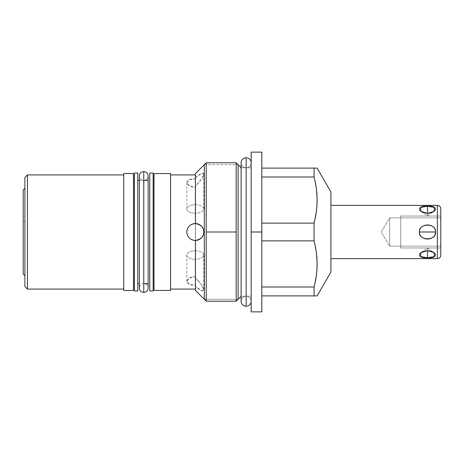 <?xml version="1.0" encoding="UTF-8"?>
<svg xmlns="http://www.w3.org/2000/svg" width="464" height="464" viewBox="0 0 464 464"><rect width="100%" height="100%" fill="white"/><g stroke="black" fill="none" stroke-linecap="round" stroke-linejoin="round"><path stroke-width="0.35" stroke-dasharray="2.32 1.74" d="M330.907 272.037L330.907 191.963L330.907 272.037M330.907 258.622L330.907 205.378L330.907 258.622M24.905 286.52L24.905 177.48L24.905 286.52M24.905 275.703L24.905 188.297L24.905 275.703M24.905 221.479L24.905 242.521L24.905 221.479L24.905 242.521L23.2 242.521L23.2 221.479L23.2 242.521L23.2 221.479L24.905 221.479L23.2 221.479L23.2 242.521L24.905 242.521L24.905 221.479M251.169 152.134L251.169 232L261.818 232L261.818 152.134M261.818 311.866L261.818 232L251.169 232L251.169 311.866M251.169 232L251.169 162.783A5.029 5.029 0 0 1 246.14 167.811L246.14 296.189A5.029 5.029 0 0 1 251.169 301.217A5.029 5.029 0 0 0 246.14 296.189L246.14 167.811A5.029 5.029 0 0 1 241.118 162.783A5.029 5.029 0 0 0 246.14 167.811A5.029 5.029 0 0 0 251.169 162.783L251.169 301.217L251.169 162.783M251.169 167.811L251.169 296.189L251.169 167.811L241.118 167.724L241.199 296.189L241.199 167.811L241.199 296.189L251.169 296.189L251.169 167.811L251.169 296.189L241.118 296.276L241.199 167.811L251.169 167.811M206.231 232L206.231 301.217L206.231 232L236.176 232L206.231 232L206.231 162.783L206.231 232M236.176 301.217L236.176 162.783L236.176 301.217M314.058 223.109L314.058 240.891L316.564 254.197L314.058 240.891L261.818 240.891L261.818 168.107L261.818 295.893L261.818 240.891L314.058 240.891L314.058 223.109L261.818 223.109L261.818 176.999L261.818 223.109L314.058 223.109M317.127 262.752L316.291 275.842L317.127 262.752M314.058 287.001L314.058 295.893L317.132 295.893L261.818 295.893L314.058 295.893L314.058 287.001L261.818 287.001L314.058 287.001M317.132 168.107L314.058 168.107L314.058 176.999L316.564 190.304L314.058 176.999L261.818 176.999L261.818 168.107L317.132 168.107M317.127 198.859L316.291 211.949L317.127 198.859M261.818 232L261.818 295.893M314.058 176.999L314.058 168.107L261.818 168.107L261.818 176.999L314.058 176.999M261.818 223.109L261.818 240.891L261.818 223.109M123.726 173.559L123.726 290.441L123.726 173.559M133.522 290.441L133.522 173.559L133.522 290.441M170.578 290.441L170.578 173.559L170.578 290.441M154.007 173.559L154.007 290.441L154.007 173.559M195.454 277.837C207.449 289.797 205.569 295.516 195.454 286.311L195.454 240.474L195.286 285.122C184.382 285.992 184.312 277.002 195.286 276.643L195.454 186.163L195.454 277.837L202.02 285.551L203.737 290.104L201.411 290.47L195.454 286.311M195.454 173.559L195.454 177.689C205.442 168.56 207.559 174.075 195.454 186.163L195.454 276.643L195.286 187.357C184.283 186.975 184.405 178.002 195.286 178.878L195.454 173.559M133.522 180.374L133.522 283.626L133.522 180.374M149.75 283.626L149.75 180.374L149.75 283.626M148.149 180.374L139.38 180.374L143.765 180.374L143.765 283.626A4.385 4.385 0 0 1 148.149 288.011A4.385 4.385 0 0 0 143.765 283.626L143.765 180.374A4.385 4.385 0 0 1 139.38 175.989A4.385 4.385 0 0 0 143.765 180.374A4.385 4.385 0 0 0 148.149 175.989A4.385 4.385 0 0 1 143.765 180.374L143.765 283.626L143.765 180.374M137.779 180.374L137.779 283.626L137.779 180.374M148.149 283.626L143.765 283.626A4.385 4.385 0 0 0 139.38 288.011A4.385 4.385 0 0 1 143.765 283.626M153.155 180.374L153.155 283.626L153.155 180.374M154.007 283.626L154.007 180.374L154.007 283.626M134.374 283.626L134.374 180.374L134.374 283.626M123.726 289.078L123.726 174.922L123.726 289.078M27.457 174.922L27.457 289.078L27.457 174.922M195.454 223.526L195.454 174.922L195.454 223.526M170.578 174.922L170.578 289.078L170.578 174.922M186.94 230.521A8.474 8.474 0 0 1 187.328 229.077A8.474 8.474 0 0 0 186.94 230.521M187.961 227.725A8.474 8.474 0 0 1 188.825 226.507A8.474 8.474 0 0 0 187.961 227.725M189.88 225.469A8.474 8.474 0 0 1 191.11 224.622A8.474 8.474 0 0 0 189.88 225.469M192.479 224.002A8.474 8.474 0 0 1 193.946 223.631A8.474 8.474 0 0 0 192.479 224.002M203.458 229.755A8.474 8.474 0 0 1 203.76 232A8.474 8.474 0 0 0 203.458 229.755M203.684 233.125A8.474 8.474 0 0 1 203.458 234.239A8.474 8.474 0 0 0 203.684 233.125M193.94 240.369A8.474 8.474 0 0 1 192.456 239.992A8.474 8.474 0 0 0 193.94 240.369M191.093 239.366A8.474 8.474 0 0 1 189.869 238.519A8.474 8.474 0 0 0 191.093 239.366M188.819 237.481A8.474 8.474 0 0 1 187.955 236.263A8.474 8.474 0 0 0 188.819 237.481M187.323 234.917A8.474 8.474 0 0 1 186.806 232A8.474 8.474 0 0 0 187.323 234.917M195.454 187.357L195.286 213.185A8.474 4.24 180 0 0 203.76 208.945A8.474 4.24 180 0 0 195.286 204.705A8.474 4.24 180 0 0 186.806 208.945A8.474 4.24 180 0 0 195.286 213.185A8.474 4.24 180 0 0 203.76 208.945A8.474 4.24 180 0 0 195.286 204.705L195.454 178.878M195.454 177.689L201.376 173.548L203.731 173.872L202.043 178.414L195.454 186.163M195.286 213.185L195.286 187.357L189.26 185.826L186.806 182.532L189.306 179.841L195.286 178.878L195.286 204.705A8.474 4.24 180 0 0 186.806 208.945A8.474 4.24 180 0 0 195.286 213.185M195.454 285.122L195.286 259.295A8.474 4.24 0 0 0 203.76 255.055A8.474 4.24 0 0 0 195.286 250.815A8.474 4.24 0 0 0 186.806 255.055A8.474 4.24 0 0 0 195.286 259.295A8.474 4.24 0 0 0 203.76 255.055A8.474 4.24 0 0 0 195.286 250.815L195.454 276.643M195.286 259.295L195.286 285.122L189.3 284.159L186.806 281.451L189.277 278.168L195.286 276.643L195.286 250.815A8.474 4.24 0 0 0 186.806 255.055A8.474 4.24 0 0 0 195.286 259.295M23.2 273.998L23.2 190.002L23.2 273.998M149.75 173.049L149.75 290.951L149.75 173.049M153.155 173.049L153.155 290.951L153.155 173.049M134.374 173.049L134.374 290.951L134.374 173.049M137.779 173.049L137.779 290.951L137.779 173.049M440.8 255.212L440.8 208.788L440.8 255.212M440.8 217.86L440.8 246.14L440.8 217.86L389.685 217.86L381.188 232L389.685 246.14L389.685 217.86L389.685 246.14L440.8 246.14L440.8 217.86L440.8 246.14L389.685 246.14L381.188 232L389.685 217.86L389.685 246.14L389.685 217.86L440.8 217.86M437.39 205.378L437.39 258.622L437.39 205.378M427.512 257.775C416.875 258.628 416.881 251.697 427.512 250.653C438.144 251.697 438.144 258.622 427.512 257.775L420.378 256.546L421.208 252.503L427.512 250.653L427.512 248.049L427.512 257.775L427.512 248.049L427.512 250.653L433.811 252.503L434.646 256.546L427.512 257.775M435.603 232C436.38 241.042 418.725 241.176 419.415 232C418.377 222.981 436.636 222.964 435.603 232C435.516 241.332 419.508 241.332 419.415 232L435.603 232L419.415 232C419.508 222.668 435.516 222.668 435.603 232M427.512 213.347C416.875 212.303 416.875 205.378 427.512 206.225C438.144 205.372 438.144 212.303 427.512 213.347L421.208 211.497L420.378 207.454L427.512 206.225L427.512 215.951L427.512 206.225L434.646 207.454L433.811 211.497L427.512 213.347L427.512 215.951L427.512 213.347M241.118 301.217A5.029 5.029 0 0 1 246.14 296.189L246.14 167.811L246.14 296.189A5.029 5.029 0 0 0 241.118 301.217L241.118 162.783M246.14 157.76L246.14 306.24L246.14 157.76M143.765 171.599L143.765 292.401L143.765 171.599M204.311 164.703L238.09 164.703L204.311 164.703L204.311 299.297L238.09 299.297L204.311 299.297M238.09 299.297L238.09 164.703M440.8 247.973L440.8 216.027L400.763 216.027L400.763 247.973L440.8 247.973L400.763 247.973L400.763 216.027L440.8 216.027L440.8 247.973M400.763 216.027L400.763 247.973L400.763 216.027M400.763 246.14L400.763 217.86L400.763 246.14M203.76 208.945L203.76 174.197M186.806 182.572L186.806 208.945M203.76 255.055L203.76 289.803M186.806 281.428L186.806 255.055M421.208 252.503L427.512 248.049L433.811 252.503L427.512 248.049L421.208 252.503M421.208 211.497L427.512 215.951L433.811 211.497L427.512 215.951L421.208 211.497M148.149 288.011L148.149 175.989M139.38 175.989L139.38 288.011"/><path stroke-width="0.7" d="M330.907 191.963L330.907 272.037L317.132 295.893L330.907 272.037L330.907 191.963L317.132 168.107L330.907 191.963M24.905 177.48L24.905 286.52L24.905 177.48L27.457 174.922L123.726 174.922L27.457 174.922L27.457 289.078L123.726 289.078L27.457 289.078L27.457 174.922L24.905 177.48M261.818 152.134L261.818 232L251.169 232L251.169 152.134L261.818 152.134M261.818 232L261.818 311.866L251.169 311.866L251.169 232L261.818 232L261.818 303.433L261.818 295.893L314.058 295.893L314.058 287.001C318.142 271.631 318.142 256.261 314.058 240.891L314.058 223.109C318.142 207.739 318.142 192.369 314.058 176.999L314.058 168.107L317.132 168.107L261.818 168.107L314.058 168.107L314.058 176.999C318.142 192.369 318.142 207.739 314.058 223.109L261.818 223.109L314.058 223.109L314.807 220.023L314.058 223.109L314.058 240.891C318.142 256.261 318.142 271.631 314.058 287.001L261.818 287.001L314.058 287.001L314.807 283.916L314.058 287.001L314.058 295.893L317.132 295.893L261.818 295.893M251.169 162.783A5.029 5.029 0 0 0 246.14 157.76A5.029 5.029 0 0 0 241.118 162.783A5.029 5.029 0 0 1 246.14 157.76L246.14 306.24A5.029 5.029 0 0 0 251.169 301.217L251.169 301.217A5.029 5.029 0 0 1 246.14 306.24L246.14 157.76A5.029 5.029 0 0 1 251.169 162.783L251.169 232M206.231 301.217L206.231 232L236.176 232L236.176 301.217L241.118 296.276L236.176 301.217L236.176 232L206.231 232L206.231 162.783L195.454 173.559L206.231 162.783L206.231 301.217L195.454 290.441L206.231 301.217L236.176 301.217M236.176 162.783L236.176 232L236.176 162.783L241.118 167.724L236.176 162.783L206.231 162.783M316.564 254.197L317.127 262.752L316.564 254.197M316.291 275.842L314.865 283.655L316.291 275.842M316.564 190.304L317.127 198.859L316.564 190.304M316.291 211.949L314.865 219.768L316.291 211.949M261.818 176.999L314.058 176.999L261.818 176.999M261.818 240.891L314.058 240.891L261.818 240.891M123.726 290.441L133.522 290.441L123.726 290.441L123.726 173.559L133.522 173.559L123.726 173.559L123.726 290.441M170.578 173.559L154.007 173.559L170.578 173.559L170.578 290.441L154.007 290.441L170.578 290.441L170.578 173.559M133.522 173.559L133.522 290.441L133.522 173.559M154.007 290.441L154.007 173.559L154.007 290.441M203.76 232C203.818 227.517 201.045 224.692 195.454 223.526L195.454 173.559L195.454 223.526C190.188 223.973 187.305 226.797 186.806 232C187.288 237.191 190.17 240.016 195.454 240.474C201.051 239.296 203.824 236.472 203.76 232A8.474 8.474 0 0 1 203.684 233.125A8.474 8.474 0 0 0 203.76 232C203.818 227.517 201.045 224.692 195.454 223.526A8.474 8.474 0 0 1 203.458 229.755A8.474 8.474 0 0 0 195.454 223.526C190.188 223.973 187.305 226.797 186.806 232A8.474 8.474 0 0 1 186.94 230.521A8.474 8.474 0 0 0 186.806 232C187.288 237.191 190.17 240.016 195.454 240.474L195.454 290.441L195.454 240.474A8.474 8.474 0 0 1 193.94 240.369A8.474 8.474 0 0 0 195.454 240.474C201.051 239.296 203.824 236.472 203.76 232M143.765 180.374L148.149 180.374M139.38 180.374L137.779 180.374L139.38 180.374M137.779 283.626L139.38 283.626L137.779 283.626M143.765 283.626L148.149 283.626M153.155 283.626L154.007 283.626L153.155 283.626M154.007 180.374L153.155 180.374L154.007 180.374M134.374 180.374L133.522 180.374L134.374 180.374M133.522 283.626L134.374 283.626L133.522 283.626M195.454 174.922L170.578 174.922L195.454 174.922M170.578 289.078L195.454 289.078L170.578 289.078M27.457 289.078L24.905 286.52L27.457 289.078M187.328 229.077A8.474 8.474 0 0 1 187.961 227.725A8.474 8.474 0 0 0 187.328 229.077M188.825 226.507A8.474 8.474 0 0 1 189.88 225.469A8.474 8.474 0 0 0 188.825 226.507M191.11 224.622A8.474 8.474 0 0 1 192.479 224.002A8.474 8.474 0 0 0 191.11 224.622M193.946 223.631A8.474 8.474 0 0 1 195.454 223.526A8.474 8.474 0 0 0 193.946 223.631M203.458 234.239A8.474 8.474 0 0 1 195.454 240.474A8.474 8.474 0 0 0 203.458 234.239M192.456 239.992A8.474 8.474 0 0 1 191.093 239.366A8.474 8.474 0 0 0 192.456 239.992M189.869 238.519A8.474 8.474 0 0 1 188.819 237.481A8.474 8.474 0 0 0 189.869 238.519M187.955 236.263A8.474 8.474 0 0 1 187.323 234.917A8.474 8.474 0 0 0 187.955 236.263M24.905 275.703L23.2 273.998L23.2 190.002L24.905 188.297L23.2 190.002L23.2 273.998L24.905 275.703M149.75 290.951L149.75 173.049L153.155 173.049L153.155 290.951L149.75 290.951L149.75 173.049L153.155 173.049L153.155 290.951L149.75 290.951M134.374 290.951L134.374 173.049L137.779 173.049L137.779 290.951L134.374 290.951L134.374 173.049L137.779 173.049L137.779 290.951L134.374 290.951M440.8 208.788L440.8 255.212A3.41 3.41 0 0 1 437.39 258.622L437.39 205.378A3.41 3.41 0 0 1 440.8 208.788L440.8 255.212A3.41 3.41 0 0 1 437.39 258.622L330.907 258.622L437.39 258.622L437.39 205.378L330.907 205.378L437.39 205.378A3.41 3.41 0 0 1 440.8 208.788M419.415 232C418.377 241.019 436.636 241.036 435.603 232C436.38 222.958 418.725 222.824 419.415 232C419.508 241.332 435.516 241.332 435.603 232L419.415 232L435.603 232C435.516 222.668 419.508 222.668 419.415 232M427.512 250.653C416.875 251.697 416.875 258.622 427.512 257.775C438.144 258.628 438.144 251.697 427.512 250.653L421.208 252.503L420.378 256.546L427.512 257.775L427.512 250.653L427.512 257.775L434.646 256.546L433.811 252.503L427.512 250.653M427.512 206.225C416.875 205.372 416.881 212.303 427.512 213.347C438.144 212.303 438.144 205.378 427.512 206.225L420.378 207.454L421.208 211.497L427.512 213.347L427.512 206.225L427.512 213.347L433.811 211.497L434.646 207.454L427.512 206.225M246.14 306.24A5.029 5.029 0 0 1 241.118 301.217A5.029 5.029 0 0 0 246.14 306.24M148.149 288.011L148.149 288.011A4.385 4.385 0 0 1 143.765 292.401L143.765 171.599A4.385 4.385 0 0 1 148.149 175.989A4.385 4.385 0 0 0 143.765 171.599L143.765 292.401A4.385 4.385 0 0 1 139.38 288.011A4.385 4.385 0 0 0 143.765 292.401A4.385 4.385 0 0 0 148.149 288.011L148.149 175.989M139.38 175.989A4.385 4.385 0 0 1 143.765 171.599A4.385 4.385 0 0 0 139.38 175.989L139.38 288.011M204.311 299.297L204.311 164.703M238.09 164.703L238.09 299.297M241.118 162.783L241.118 301.217"/></g></svg>
